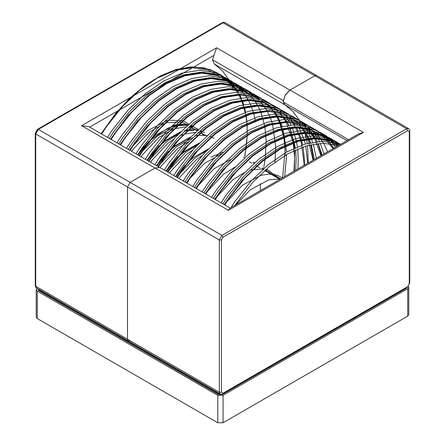 <?xml version="1.0" encoding="UTF-8"?>
<svg xmlns="http://www.w3.org/2000/svg" width="445" height="445" viewBox="0 0 445 445"><rect width="100%" height="100%" fill="white"/><g stroke="black" fill="none" stroke-linecap="round" stroke-linejoin="round"><path stroke-width="0.67" d="M408.504 286.33L408.81 287.181L408.81 314.598L407.715 316.122L223.028 422.75L217.75 422.75L37.285 318.559L36.19 317.035L36.19 289.617L37.002 288.277M408.81 287.181L407.715 288.705L223.028 395.332L217.75 395.332L37.285 291.141L36.19 289.617M340.319 144.475L338.4 143.752L322.708 141.282L305.248 144.052L286.886 151.917L268.524 164.472L251.069 181.082L235.372 200.895L230.927 207.626M339.096 145.176L330.079 138.111L340.347 144.458L335.886 141.465L328.944 138.289L313.247 135.82L295.791 138.59L277.43 146.455L259.068 159.01L241.607 175.619L225.91 195.433L221.065 202.814M337.922 145.86L326.424 136.003L319.482 132.827L303.79 130.357L286.33 133.127L267.968 140.993L249.606 153.553L232.151 170.157L216.454 189.97L211.603 197.358M333.705 148.291L326.024 137.65L316.962 130.541L310.026 127.365L294.329 124.895L276.873 127.671L258.512 135.536L240.15 148.09L222.689 164.695L206.992 184.508L202.147 191.895M309.308 126.185L300.564 121.908L284.872 119.432L267.412 122.208L249.05 130.073L230.688 142.628L213.233 159.238L197.536 179.051L192.685 186.433M315.199 137.822L307.69 127.287L298.044 119.622L291.108 116.445L275.411 113.976L257.95 116.746L239.594 124.611L221.232 137.166L203.771 153.775L188.074 173.589L183.229 180.97M290.39 115.261L281.646 110.983L265.949 108.513L248.494 111.283L230.132 119.149L211.77 131.709L194.315 148.313L178.617 168.127L173.767 175.508M304.035 165.423L304.046 164.155M283.704 111.762L279.132 108.697L272.19 105.521L256.492 103.051L239.032 105.821L220.67 113.686L202.314 126.247L184.853 142.851L169.156 162.664L164.311 170.051M271.472 104.341L262.728 100.064L247.031 97.588L229.576 100.364L211.214 108.23L192.852 120.784L175.397 137.388L159.699 157.207L154.793 164.683M282.586 177.805L285.117 150.899L284.961 146.6M284.934 146.082L284.016 137.505M283.927 136.949L280.233 122.776M279.961 122.064L277.636 116.835M277.196 115.984L275.8 113.486M261.999 98.873L253.272 94.601L237.574 92.132L220.114 94.902L201.752 102.767L183.39 115.322L165.935 131.931L150.238 151.745L145.331 159.221M259.619 99.174L250.752 92.315L243.81 89.139L228.113 86.669L210.657 89.439L192.296 97.305L173.934 109.859L156.473 126.469L140.781 146.283L135.87 153.759M245.835 89.907L241.29 86.853L234.354 83.677L218.656 81.207L201.196 83.977L182.834 91.842L164.472 104.403L147.017 121.007L131.32 140.82L126.413 148.296M240.589 88.193L231.834 81.391L224.892 78.214L209.195 75.745L191.739 78.515L173.378 86.386L155.016 98.94L137.555 115.544L121.863 135.358L116.952 142.834M244.717 156.134L246.041 148.218M246.113 147.707L246.341 145.938M246.658 143.095L247.203 135.402M247.22 134.896L247.12 124.667M247.097 124.238L247.025 123.176M246.836 120.945L246.141 115.444M246.091 115.105L245.952 114.298M245.568 112.218L244.238 106.6M243.654 104.608L242.202 100.42M242.124 100.22L241.997 99.903M241.19 97.956L239.438 94.284M238.247 92.126L236.879 89.907M236.156 88.828L222.372 75.928L215.436 72.758L199.738 70.282L182.278 73.058L163.916 80.923L145.554 93.478L128.099 110.082L112.401 129.901L107.495 137.377M340.681 144.263L332.599 140.398L316.901 137.928L299.446 140.698L281.084 148.569L262.722 161.123L245.262 177.727L229.564 197.541L224.719 204.928M214.713 199.149L232.323 175.28L252.554 155.555L270.799 143.073L289.111 135.197L306.894 132.337L322.981 134.863L330.079 138.111L323.137 134.941L307.445 132.465L289.984 135.241L271.622 143.106L253.261 155.661L235.806 172.265L220.108 192.084L215.258 199.466M335.519 147.245L328.822 138.901L320.617 132.655L313.68 129.478L297.983 127.009L280.528 129.779L262.166 137.644L243.804 150.199L226.344 166.808L210.646 186.622L205.801 194.003M313.992 128.989L311.161 127.192L304.219 124.016L288.527 121.546L271.066 124.316L252.704 132.182L234.343 144.736L216.887 161.346L201.19 181.16L196.34 188.541M323.966 153.914L320.344 143.357M319.432 141.41L317.914 138.512L312.045 130.229M306.221 124.761L301.704 121.73L294.762 118.554L279.065 116.084L261.61 118.854L243.248 126.719L224.886 139.279L207.426 155.883L191.728 175.697L186.883 183.079M316.373 158.298L313.297 144.241M312.629 142.272L311.305 138.873M310.983 138.111L308.452 133.049L305.07 127.832M303.323 125.624L302.149 124.283M295.074 118.064L292.243 116.267L285.301 113.091L269.603 110.621L252.148 113.392L233.786 121.263L215.424 133.817L197.969 150.421L182.272 170.235L177.422 177.622M307.679 163.315L305.771 146.077M305.309 144.035L304.185 139.902M303.985 139.252L298.639 126.97M297.405 124.956L296.109 123.059M295.219 121.847L293.127 119.305M287.303 113.842L282.781 110.805L275.844 107.634L260.147 105.159L242.686 107.935L224.33 115.8L205.968 128.355L188.508 144.959L172.81 164.778L167.965 172.159M297.916 168.95L298.233 158.47L297.649 149.008M297.382 146.839L296.57 141.905M296.459 141.326L291.964 126.975M291.058 125.023L289.656 122.342M289.122 121.418L286.152 116.907M284.405 114.704L283.231 113.358M276.156 107.145L273.325 105.348L266.383 102.172L250.685 99.702L233.23 102.472L214.868 110.338L196.506 122.892L179.051 139.502L163.354 159.316L158.448 166.792M266.7 101.683L263.863 99.886L256.926 96.71L241.229 94.24L223.768 97.01L205.406 104.875L187.05 117.43L169.59 134.04L153.892 153.853L148.986 161.329M258.923 97.455L254.407 94.423L247.465 91.247L231.767 88.778L214.312 91.548L195.95 99.413L177.588 111.973L160.128 128.577L144.436 148.391L139.524 155.867M254.073 96.142L244.945 88.961L238.008 85.79L222.311 83.315L204.85 86.091L186.488 93.956L168.127 106.511L150.671 123.115L134.974 142.934L130.068 150.41M244.617 90.68L235.483 83.499L228.546 80.328L212.849 77.853L195.394 80.628L177.032 88.494L158.67 101.048L141.21 117.658L125.518 137.472L120.606 144.948M235.155 85.218L226.032 78.042L219.09 74.866L203.393 72.396L185.932 75.166L167.57 83.031L149.209 95.586L131.753 112.196L116.056 132.009L111.15 139.485M225.698 79.761L216.57 72.579L209.628 69.403L193.931 66.934L176.476 69.704L158.114 77.569L139.752 90.129L122.292 106.733L106.6 126.547L101.688 134.023M280.567 178.823L271.851 173.433L277.113 177.761M273.458 175.653L268.196 171.319M199.393 142.962L183.329 151.962L180.703 154.126M178.017 156.568L165.874 170.952M189.937 137.499L173.867 146.5L171.247 148.669M168.555 151.111L156.356 165.585M193.475 130.379L187.99 130.379M187.056 130.485L184.608 130.908M180.475 132.037L164.411 141.037L161.785 143.207M159.099 145.648L146.894 160.122M196.367 130.496L194.298 128.783M192.524 127.632L191.556 127.109L192.524 127.632M189.637 126.269L191.022 126.847L189.648 126.258M187.323 125.518L178.528 124.917M177.599 125.028L172.888 126.002L154.949 135.575L140.531 150.365M267.651 172.298L265.276 169.984L267.512 172.221M254.101 163.237L253.005 162.553L254.101 163.243M244.9 157.953L243.548 157.091L244.895 157.953M202.291 155.422L196.44 159.532L180.214 176.771L178.99 178.523M192.83 149.959L186.983 154.07L170.758 171.308L169.528 173.066M189.03 141.432L177.522 148.608L161.296 165.846L160.072 167.604M206.808 135.931L205.712 135.247L206.808 135.936M205.635 135.202L200.439 133.088M199.788 132.927L198.103 132.616M195.26 132.36L184.13 134.151M182.884 134.59L179.574 135.97M173.912 139.035L168.065 143.151L151.834 160.384L150.549 162.236M197.385 130.441L190.977 127.626M190.332 127.465L188.647 127.153M185.804 126.897L174.674 128.688M173.428 129.128L158.604 137.689L142.378 154.921L141.093 156.773M191.979 128.611L191.083 127.654M187.923 124.978L181.521 122.164M180.87 122.008L167.081 122.653L165.212 123.226M163.966 123.665L149.147 132.226L132.916 149.464L131.631 151.311M229.03 79.916L222.506 70.889L214.368 64.086L285.078 104.909L293.16 111.656L299.663 120.601L293.11 111.6L284.95 104.825L283.181 101.95L285.189 95.186L290.045 90.068L314.843 75.75L316.707 75.567L314.843 75.75L289.934 90.129L285.534 94.512L283.209 101.226M290.045 90.068L363.393 132.415L358.364 134.056L229.709 208.332L228.413 210.34L155.066 167.993L130.157 182.378L127.52 186.945L127.52 339.274L128.293 340.981L127.52 339.274L127.52 186.945L130.157 182.378L155.066 167.993L159.916 167.515L230.165 208.071M308.29 162.965L307.545 145.565L308.29 162.965M307.245 143.485L306.522 139.469L307.245 143.485M306.371 138.773L304.68 132.326L306.371 138.773M348.58 139.702L283.181 101.95M223.028 393.196L221.443 392.284L221.443 239.955L223.028 237.213L407.715 130.585L409.3 131.498L409.3 283.827L407.715 286.569L223.028 393.196L222.717 393.881L221.232 394.298L220.108 393.992L128.293 340.981L130.157 340.798M301.643 124.45L302.088 125.423M231.383 84.6L233.058 88.789M260.314 190.66L260.425 183.746M214.368 64.086L212.476 59.713L216.587 47.782L81.607 125.713L154.955 168.06M159.132 167.186L89.028 126.714L81.607 125.713M212.476 59.713L283.181 100.537M406.947 287.52L406.129 288.399L222.5 394.415L218.278 394.415L38.871 290.835L37.992 289.617L37.992 288.849M35.266 285.657L35.65 287.153L36.473 287.976L35.266 285.657L35.266 133.328L37.597 129.295L222.283 22.667L223.768 22.25L224.892 22.556L223.028 22.74L38.342 129.367L35.7 133.939L35.7 286.263L219.335 392.284L220.119 394.003L218.278 393.502L38.871 289.923L38.009 288.855M37.285 291.141L37.285 318.559M217.75 395.332L217.75 422.75M407.715 288.705L407.715 316.122M223.028 395.332L223.028 422.75M339.068 145.192L329.339 140.231L313.842 137.789L296.609 140.525L278.481 148.285L260.358 160.673L243.12 177.06L227.623 196.618L222.867 203.855M337.021 146.377L329.128 139.407L319.883 134.768L304.386 132.326L287.153 135.063L269.025 142.823L250.897 155.21L233.664 171.598L218.167 191.155L213.405 198.398M333.077 148.652L323.27 136.687L310.421 129.311L294.924 126.87L277.691 129.601L259.563 137.36L241.44 149.754L224.202 166.141L208.705 185.693L203.949 192.935M327.631 151.795L323.821 143.551L317.074 134.334L308.58 127.437M287.387 121.424L268.235 124.138L250.107 131.898L231.979 144.291L214.746 160.678L199.249 180.231L194.487 187.473M320.912 155.678L314.698 138.69M314.231 137.861L303.601 125.14M300.536 122.881L291.503 118.387L276.006 115.945L258.773 118.676L240.645 126.441L222.517 138.829L205.284 155.216L189.787 174.768L185.031 182.011M313.03 160.228L308.079 139.235M307.79 138.534L304.903 132.627L298.245 123.504M296.865 122.097L289.662 116.518M268.469 110.505L249.311 113.219L231.189 120.979L213.06 133.367L195.828 149.754L180.331 169.311L175.569 176.548M304.046 165.412L304.035 163.037L300.959 140.642M300.787 140.03L295.441 127.164L292.493 122.547M291.72 121.507L284.683 114.215M281.618 111.956L272.585 107.462L257.088 105.026L239.855 107.757L221.727 115.516L203.599 127.904L186.366 144.297L170.869 163.849L166.113 171.091M293.984 171.225L294.579 157.575L293.266 143.045M293.172 142.489L286.319 122.308M285.857 121.479L279.327 112.579M277.947 111.178L263.129 102.005L247.631 99.563L230.393 102.294L212.271 110.054L194.142 122.447L176.91 138.834L161.413 158.387L156.595 165.724M285.123 155.366L284.889 146.639M284.85 146.121L283.81 137.583M283.71 137.027L279.699 122.848M279.41 122.153L276.862 116.846M276.395 116.017L273.575 111.623M272.802 110.588L265.765 103.296M262.7 101.032L261.287 100.131M240.089 94.117L220.937 96.832L202.809 104.597L184.681 116.985L167.448 133.372L151.951 152.924L147.134 160.261M272.757 175.247L272.813 174.952M274.865 162.214L275.622 151.806M275.639 151.256L275.661 146.655L272.585 124.255M272.407 123.643L270.243 117.391M269.954 116.69L267.401 111.384M266.939 110.555L260.408 101.655M259.029 100.253L256.309 97.833M253.244 95.575L244.21 91.08L228.713 88.638L211.475 91.375L193.353 99.135L175.224 111.523L157.992 127.91L142.495 147.467L137.677 154.799M263.295 169.784L263.357 169.495M263.757 167.465L265.098 159.227M265.192 158.503L266.199 141.193L264.892 126.658M264.792 126.107L260.781 111.929M260.492 111.228L257.605 105.32L254.657 100.704M253.884 99.663L250.947 96.198M249.567 94.791L234.749 85.618L219.252 83.176L202.019 85.913L183.891 93.673L165.763 106.06L148.53 122.447L133.033 142.005L128.216 149.336M254.034 163.371L254.301 162.008M255.552 121.924L255.43 121.196M255.335 120.645L253.667 113.336M253.489 112.724L251.325 106.466M251.036 105.765L248.149 99.864L245.195 95.241M244.427 94.201L235.778 85.668L225.292 80.161L209.795 77.719L192.557 80.45L174.434 88.21L156.306 100.603L139.068 116.99L123.577 136.543L118.759 143.88M244.895 156.262L247.242 135.425M247.259 134.874L247.047 124.795M247.014 124.277L245.974 115.739M245.874 115.183L241.863 101.004M241.574 100.303L239.026 95.002M238.559 94.173L235.733 89.779M234.966 88.744L226.321 80.206L215.831 74.699L200.333 72.257L183.101 74.988L164.973 82.748L146.844 95.141L129.612 111.528L114.115 131.08L109.298 138.417M280.778 178.845L268.769 179.902L250.363 189.748L235.561 204.956M277.63 178.061L274.37 173.995M268.174 172.599L265.826 169.501M223.028 152.19L210.841 157.152M214.006 138.334L211.62 137.027M211.069 136.782L209.656 136.231M207.253 135.541L198.159 135.174M197.191 135.313L194.654 135.808M190.338 137.093L174.69 146.055L170.48 149.637M167.498 152.502L156.657 165.763M204.544 132.871L202.158 131.564M201.613 131.32L200.194 130.769M197.791 130.079L188.697 129.712M187.734 129.851L185.192 130.346M180.881 131.631L165.229 140.598L161.018 144.174M158.036 147.039L147.2 160.3M198.142 129.773L192.702 126.102M192.151 125.857L190.738 125.306M188.33 124.617L179.24 124.255M178.273 124.389L174.179 125.29L155.772 135.135L151.561 138.712M148.58 141.577L137.739 154.838M338.428 145.565L323.087 143.251L306.071 145.982L287.943 153.748L269.815 166.135L252.582 182.522L234.877 205.351M339.179 145.131L330.885 141.121L315.388 138.679L298.156 141.415L280.027 149.175L261.899 161.563L244.667 177.956L229.169 197.508L224.408 204.75M332.103 141.31L321.424 135.664L305.932 133.222L288.694 135.953L270.566 143.713L252.443 156.106L235.205 172.493L219.708 192.045L214.952 199.288M322.642 135.847L311.967 130.201L296.47 127.76L279.238 130.491L261.109 138.25L242.981 150.644L225.749 167.031L210.251 186.583L205.49 193.825M306.188 126.23L302.505 124.739L287.008 122.297L269.776 125.028L251.648 132.794L233.525 145.181L216.287 161.568L200.79 181.121L196.034 188.363M322.091 154.999L318.203 143.535M317.291 141.593L315.906 138.979L307.951 128.533M305.07 125.968L303.724 124.928M296.732 120.767L293.049 119.277L277.552 116.835L260.319 119.572L242.191 127.331L224.063 139.719L206.83 156.106L191.333 175.664L186.572 182.906M314.393 159.444L311.255 144.647M310.593 142.678L306.449 133.517L302.327 127.348M300.542 125.217L294.267 119.466M287.27 115.311L283.587 113.814L268.09 111.378L250.858 114.109L232.729 121.869L214.607 134.262L197.369 150.649L181.871 170.201L177.116 177.444M277.814 109.848L274.131 108.358L258.634 105.916L241.401 108.647L223.273 116.406L205.145 128.8L187.912 145.187L172.415 164.739L167.654 171.981M295.703 170.229L296.12 158.47L295.625 149.887M295.374 147.696L289.829 127.153M288.911 125.212L283.409 116.429M281.624 114.298L279.577 112.151M276.695 109.587L275.349 108.541M268.352 104.386L264.669 102.895L249.172 100.453L231.94 103.184L213.811 110.95L195.689 123.337L178.451 139.724L162.953 159.277L158.136 166.614M284.717 176.576L286.675 154.46M286.641 152.051L282.881 128.266M282.213 126.297L277.38 115.95M276.128 113.97L273.953 110.966M272.168 108.836L270.115 106.689M267.234 104.124L265.887 103.084M258.895 98.924L255.213 97.433L239.716 94.991L222.483 97.728L204.355 105.487L186.227 117.875L168.994 134.262L153.497 153.82L148.68 161.151M256.431 97.622L245.751 91.97L230.254 89.528L213.022 92.265L194.893 100.025L176.765 112.413L159.532 128.8L144.035 148.357L139.218 155.689M246.969 92.16L236.295 86.514L220.798 84.072L203.56 86.803L185.437 94.562L167.309 106.956L150.076 123.343L134.579 142.895L129.762 150.232M237.513 86.697L226.833 81.051L211.336 78.609L194.103 81.34L175.975 89.1L157.847 101.493L140.614 117.88L125.117 137.433L120.3 144.77M228.051 81.235L217.377 75.589L201.88 73.147L184.642 75.878L166.519 83.643L148.391 96.031L131.158 112.418L115.661 131.97L110.844 139.307M218.595 75.778L207.915 70.126L192.418 67.684L175.185 70.421L157.057 78.181L138.929 90.569L121.696 106.956L106.199 126.514L101.382 133.845M282.43 177.894L277.502 175.38L269.609 174.067L260.853 175.33L242.447 185.176L225.799 202.892L224.48 204.789M279.176 178.951L268.046 169.918L266.043 169.317M263.429 168.822L251.392 169.868L249.456 170.468M244.572 172.438L232.985 179.713L216.337 197.43L215.018 199.327M235.116 166.981L223.529 174.256L206.881 191.967L205.562 193.864M230.538 159.544L214.067 168.794L197.419 186.511L196.1 188.407M221.076 154.081L204.611 163.332L189.804 178.545M206.736 150.594L195.149 157.869L180.347 173.083M197.28 145.131L185.693 152.407L169.039 170.124L167.726 172.02M192.702 137.7L176.231 146.95L159.583 164.661L158.203 166.653M178.362 134.212L166.775 141.488L150.121 159.204L148.747 161.19M203.504 135.263L201.296 132.321M200.929 131.915L199.989 130.947M198.392 129.551L192.501 126.274M191.906 126.074L190.365 125.629M187.757 125.128L177.739 125.674M176.654 125.929L157.313 136.025L142.511 151.239M194.042 129.801L191.84 126.858M191.472 126.452L190.527 125.484M188.93 124.094L183.04 120.817M182.45 120.612L168.277 120.211M167.192 120.467L147.857 130.563L133.049 145.776M363.393 132.415L228.413 210.34M221.443 392.284L219.335 392.284L219.335 239.955L221.972 235.388L38.342 129.367L37.597 129.295M223.028 237.213L221.972 235.388L406.658 128.761L223.028 22.74L222.283 22.667M221.443 239.955L219.335 239.955L35.7 133.939L35.266 133.328M346.966 140.631L284.95 104.825M407.715 130.585L406.658 128.761L408.527 128.572L224.892 22.556M409.3 131.498L409.734 130.891L409.35 129.395L408.527 128.572M409.734 130.891L409.734 283.22L409.3 283.827M409.734 283.22L407.715 286.569M289.934 90.129L216.587 47.782M89.729 127.12L213.817 55.475M406.129 287.987L406.129 288.399M222.5 393.997L222.5 394.415M38.871 289.923L38.871 290.835M218.278 393.502L218.278 394.415M337.972 145.827L326.424 136.003L320.617 132.655L313.525 129.406L297.432 126.875L279.649 129.734L261.343 137.611L243.092 150.093L222.867 169.823L205.251 193.686M333.828 148.218L326.419 138.006L316.962 130.541L311.161 127.192L304.063 123.944L287.976 121.418L270.193 124.272L251.881 132.154L233.636 144.636L213.405 164.361L195.794 188.229M321.446 155.366L317.88 143.568M317.057 141.621L315.65 138.679M313.502 159.955L310.71 144.77M310.109 142.784L308.83 139.135M308.546 138.417L305.465 131.853M304.48 165.162L304.341 158.531L303.023 146.961M302.622 144.881L301.577 140.487M301.41 139.864L298.962 132.649M298.139 130.697L296.264 126.875M295.152 124.895L290.207 117.958M294.395 170.986L294.696 150.31M294.495 148.085L293.795 142.851M293.7 142.289L289.506 127.187M288.677 125.24L287.27 122.297M262.01 98.879L254.407 94.423L247.309 91.175L231.222 88.65L213.439 91.509L195.127 99.385L176.882 111.867L156.618 131.631L138.979 155.555M245.868 89.918L235.488 83.504L228.391 80.256L212.304 77.725L194.521 80.584L176.209 88.46L157.964 100.943L137.7 120.712L120.061 144.631M240.701 88.249L231.834 81.391L226.027 78.042L218.929 74.793L202.842 72.262L185.059 75.122L166.747 83.004L148.502 95.48L128.238 115.249L110.605 139.168M231.239 82.787L222.372 75.928L216.57 72.579L204.433 67.907L190.738 66.895L175.981 69.548L160.656 75.745L145.048 85.396L129.901 98.1L115.739 113.386L101.143 133.706M340.703 144.247L332.443 140.325L316.351 137.8L298.567 140.659L280.261 148.535L262.016 161.018L241.785 180.742L224.169 204.611M307.506 125.084L301.699 121.73L294.607 118.481L278.514 115.956L260.731 118.815L242.425 126.692L224.174 139.174L203.949 158.898L186.333 182.767M298.044 119.622L292.243 116.267L285.145 113.019L269.058 110.493L251.275 113.353L232.963 121.229L214.718 133.711L194.487 153.436L176.876 177.305M288.588 114.159L282.781 110.811L275.689 107.562L259.596 105.031L241.813 107.89L223.501 115.767L205.256 128.249L185.031 147.974L167.415 171.842M279.126 108.697L273.325 105.348L266.227 102.1L250.14 99.569L232.357 102.428L214.045 110.304L195.8 122.787L175.536 142.556L157.897 166.474M269.67 103.234L263.863 99.886L256.771 96.637L240.678 94.112L222.895 96.966L204.583 104.848L186.338 117.33L166.074 137.093L148.441 161.012M250.752 92.315L244.945 88.961L237.853 85.713L221.76 83.187L203.977 86.046L185.665 93.923L167.42 106.405L147.156 126.174L129.523 150.093M137.983 154.977L147.145 143.513M150.299 140.336L167.748 128.227L177.338 125.273M178.306 125.134L181.243 124.912L187.289 125.546M208.338 148.947L193.653 157.402L188.14 162.18M184.975 165.356L175.881 176.732M198.876 143.485L184.191 151.94L178.679 156.718M175.519 159.894L166.419 171.269M189.42 138.022L174.735 146.477L169.217 151.256M166.057 154.437L156.896 165.896M192.613 130.402L187.762 130.596M186.8 130.73L184.263 131.242M179.958 132.56L165.273 141.02L159.761 145.793M156.601 148.975L147.44 160.439M276.968 177.677L271.851 173.433M263.562 168.7L262.467 168.015M191.84 128.527L191.016 127.632M279.888 179.363L264.636 170.557M262.722 169.456L261.966 169.017M259.758 167.743L256.915 166.102M256.415 165.813L256.02 165.585M251.842 163.17L249.367 161.741M222.717 393.881L407.403 287.253M36.473 287.976L128.293 340.981"/></g></svg>
